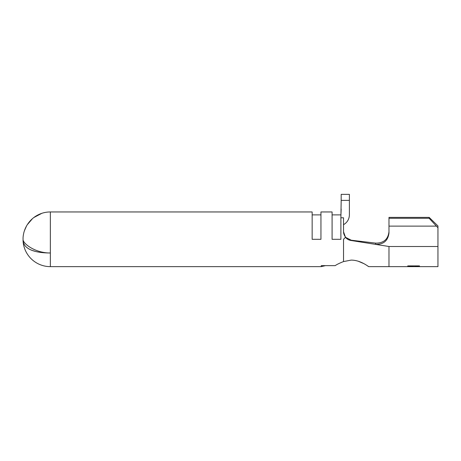 <?xml version="1.0" encoding="UTF-8"?>
<svg xmlns="http://www.w3.org/2000/svg" width="461" height="461" viewBox="0 0 461 461"><rect width="100%" height="100%" fill="white"/><g stroke="black" fill="none" stroke-linecap="round" stroke-linejoin="round"><path stroke-width="0.69" d="M367.342 265.726L368.742 266.642L388.98 266.642L388.98 246.502L350.93 240.469C348.718 240.095 346.897 239.04 345.468 237.306L343.526 239.299L343.526 261.577C339.774 263.041 336.985 264.395 335.153 265.64L321.236 265.64L321.236 266.642L50.353 266.642A27.343 27.343 0 0 1 23.05 240.763L23.05 240.273C23.528 249.683 36.177 253.066 50.353 252.968C36.235 253.233 23.528 244.324 23.05 239.76L23.05 237.859C23.304 233.537 24.525 229.457 26.721 225.625C30.27 219.649 35.313 215.541 41.859 213.305L33.797 217.557M343.526 261.577L351.149 260.108C360.894 260.102 368.679 266.919 368.742 266.642C368.685 266.925 360.877 260.096 351.149 260.108L343.526 261.577M363.498 263.473L358.076 261.162M35.606 251.481L31.498 250.202M345.923 237.53C344.315 235.709 343.514 233.675 343.526 231.428C343.514 233.669 344.315 235.704 345.923 237.53L351.27 240.216L375.801 243.137C383.673 243.137 388.064 239.334 388.98 231.722M50.353 266.642L50.353 211.956L312.149 211.956L312.149 239.299L320.948 239.299L320.948 211.956L332.087 211.956L332.087 239.299L340.886 239.299L340.886 217.794L343.526 217.794L343.526 231.756L345.468 237.306M407.749 266.637L407.749 265.893L419.475 265.893L419.475 266.642L418.271 266.642L418.271 266.13L414.664 266.13L414.664 266.642L413.459 266.642L413.459 266.13L408.947 266.13L408.947 266.642L388.98 266.642M437.95 246.502L388.98 246.502L375.358 244.318C383.448 244.607 387.989 240.832 388.98 233.001L388.98 217.379L429.151 217.379L437.95 225.959L437.95 266.642L419.475 266.642M437.95 227.763L429.151 218.278L429.151 217.379M388.98 226.12L436.262 226.12M388.98 218.278L429.151 218.278M351.27 240.216L350.93 240.469M375.358 244.318L375.801 243.137M50.353 211.956A27.343 27.343 180 0 0 41.859 213.305M320.948 214.889L312.149 214.889M340.886 214.889L332.087 214.889M349.392 209.052L349.392 214.907C349.254 219.148 347.3 222.421 343.526 224.726C347.294 222.415 349.248 219.142 349.392 214.907L349.392 200.374L341.18 200.374L340.886 217.794M340.886 216.163L341.18 209.052M341.18 200.374L341.18 194.358L349.392 194.358L349.392 200.374M32.518 218.6L27.222 224.789M26.577 225.873L24.404 230.771M408.947 266.642L413.459 266.642M414.664 266.642L418.271 266.642M321.236 266.642L325.454 265.64"/></g></svg>
